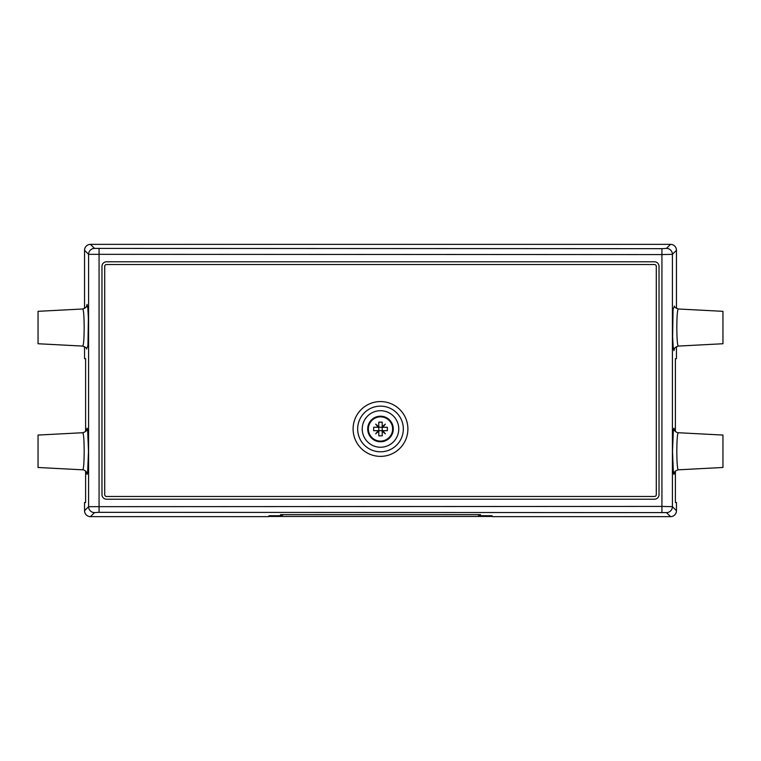 <?xml version="1.0" encoding="UTF-8"?>
<svg xmlns="http://www.w3.org/2000/svg" width="761" height="761" viewBox="0 0 761 761"><rect width="100%" height="100%" fill="white"/><g stroke="black" fill="none" stroke-linecap="round" stroke-linejoin="round"><path stroke-width="1.14" d="M86.621 429.927L86.621 429.927C86.573 431.002 85.289 431.934 82.759 432.724C83.624 433.78 84.1 439.972 84.186 451.273C84.1 462.574 83.624 468.766 82.759 469.822C83.739 469.404 87.001 471.944 86.621 472.619L86.621 472.619M86.535 348.709L87.943 345.875L88.381 318.193L87.838 308.1L87.049 304.429L86.516 306.379M85.612 471.059L85.612 502.488L84.538 502.488L84.547 510.717A5.936 5.917 45 0 0 90.473 516.643L94.516 512.6L99.073 512.334L666.484 512.6A5.936 5.917 -45 0 0 672.41 506.674L661.927 506.417L661.927 512.334M84.547 346.607L84.538 358.659L85.612 358.659L85.612 431.487M82.759 432.724L38.05 435.064L38.05 467.482L82.759 469.822M86.64 306.065C86.954 306.807 85.66 307.786 82.768 308.985C83.624 310.127 84.1 316.31 84.176 327.534C84.091 338.873 83.624 345.009 82.768 345.941M82.759 308.985L38.05 311.325L38.05 343.744L82.759 346.084C85.841 347.435 87.135 348.414 86.64 349.004L86.64 348.995M674.379 472.619L674.379 472.619C674.427 471.544 675.711 470.612 678.241 469.822C677.376 468.766 676.9 462.574 676.814 451.273C676.9 439.972 677.376 433.78 678.241 432.724C677.261 433.142 673.999 430.602 674.379 429.927L674.379 429.927M674.465 306.36L673.057 309.194L672.619 336.876L673.162 346.968L673.951 350.64L674.484 348.69M666.484 512.6L670.527 516.643A5.936 5.917 -45 0 0 676.453 510.717L676.462 502.488L675.388 502.488L675.388 471.059M675.388 431.487L675.388 358.659L676.462 358.659L676.453 346.607M678.241 432.724L722.95 435.064L722.95 467.482L678.241 469.822M674.36 349.004C674.046 348.262 675.34 347.282 678.232 346.084C677.376 344.942 676.9 338.759 676.824 327.534C676.91 316.195 677.376 310.06 678.232 309.128M674.36 306.065L674.36 306.074C673.865 306.654 675.159 307.634 678.232 308.985L722.95 311.325L722.95 343.744L678.241 346.084M268.367 516.643L269.09 515.711L280.505 515.711L280.505 514.645L480.495 514.645L480.495 515.711L491.91 515.711L492.633 516.643M491.91 516.462L491.91 515.711M269.09 516.462L269.09 515.711M398.764 428.976A18.264 18.264 0 0 1 380.5 447.24A18.264 18.264 0 0 1 362.236 428.976A18.264 18.264 0 0 1 380.5 410.712A18.264 18.264 0 0 1 398.764 428.976M407.896 428.976A27.396 27.396 0 0 0 380.5 401.58A27.396 27.396 0 0 0 353.104 428.976A27.396 27.396 0 0 0 380.5 456.372A27.396 27.396 0 0 0 407.896 428.976M106.54 499.216A4.566 4.566 0 0 1 101.974 494.65L101.974 266.35A4.566 4.566 0 0 1 106.54 261.784L654.46 261.784A4.566 4.566 0 0 1 659.026 266.35L659.026 494.65A4.566 4.566 0 0 1 654.46 499.216L106.54 499.216M676.453 510.717L672.41 506.674L672.41 254.326A5.936 5.917 -135 0 0 666.484 248.4L661.927 248.666L661.927 254.583L672.41 254.326L676.453 250.283L676.453 308.462M661.927 248.666L94.516 248.4A5.936 5.917 135 0 0 88.59 254.326L661.927 254.583L661.927 506.417L88.59 506.674A5.936 5.917 45 0 0 94.516 512.6M269.86 515.711L269.917 516.472L270.107 515.711M269.927 516.443L491.073 516.443L490.893 515.711M491.073 516.443L491.14 515.711M480.495 515.558L478.669 515.558L477.994 514.645M280.505 515.558L282.331 515.558L283.006 514.645M282.331 515.558L282.331 514.645M478.669 515.558L478.669 514.645M382.212 422.336A6.849 6.849 0 0 0 378.788 422.336M367.715 428.976A12.785 12.785 0 0 0 380.5 441.76A12.785 12.785 0 0 0 393.285 428.976A12.785 12.785 0 0 0 380.5 416.191A12.785 12.785 0 0 0 367.715 428.976M368.372 428.976A12.128 12.128 0 0 0 380.5 441.104A12.128 12.128 0 0 0 392.628 428.976A12.128 12.128 0 0 0 380.5 416.838A12.128 12.128 0 0 0 368.372 428.976M378.284 430.688L378.788 431.183L375.658 433.818L378.284 430.688L373.651 430.688L373.651 427.263L378.284 427.263L375.658 424.124L378.788 426.759L378.788 422.127L382.212 422.127L382.212 426.759L385.342 424.124L382.716 427.263L387.349 427.263L387.349 430.688L382.716 430.688L385.342 433.818L382.212 431.183L382.716 430.688M382.716 427.263L382.212 426.759M378.788 426.759L378.284 427.263M382.212 431.183L382.212 435.825L378.788 435.825L378.788 431.183M382.212 430.688L382.212 427.263L378.788 427.263L378.788 430.688L382.212 430.688M656.286 266.35L656.286 494.65A1.826 1.826 0 0 1 654.46 496.476L106.54 496.476A1.826 1.826 0 0 1 104.714 494.65L104.714 266.35A1.826 1.826 0 0 1 106.54 264.524L654.46 264.524A1.826 1.826 0 0 1 656.286 266.35M86.497 472.296L87.087 474.388L87.629 472.629L88.504 451.273L87.629 429.917L87.087 428.158L86.497 430.25M84.547 308.462L84.547 250.283L88.59 254.326L88.59 506.674L84.547 510.717M674.503 430.25L673.913 428.158L673.371 429.917L672.496 451.273L673.371 472.629L673.913 474.388L674.503 472.296M268.643 516.643L90.473 516.643M670.527 516.643L492.357 516.643M676.453 250.283L676.453 250.283A5.936 5.917 -135 0 0 670.527 244.357L666.484 248.4M403.33 428.976A22.83 22.83 0 0 0 369.085 409.199A22.83 22.83 0 0 0 369.085 448.743A22.83 22.83 0 0 0 403.33 428.976M99.073 512.334L99.073 248.666M94.516 248.4L90.473 244.357L670.527 244.357M90.473 244.357L90.473 244.357A5.936 5.917 135 0 0 84.547 250.283L84.547 250.283M84.538 502.488L84.538 510.717A5.936 5.936 0 0 0 90.473 516.652L268.509 516.652M492.491 516.652L670.527 516.652A5.936 5.936 0 0 0 676.462 510.717L676.462 502.488M676.462 358.659L676.462 346.597M676.462 308.471L676.462 250.283A5.936 5.936 0 0 0 670.527 244.348L90.473 244.348A5.936 5.936 0 0 0 84.538 250.283L84.538 308.471M84.538 346.597L84.538 358.659M269.917 516.472L491.083 516.472"/></g></svg>
